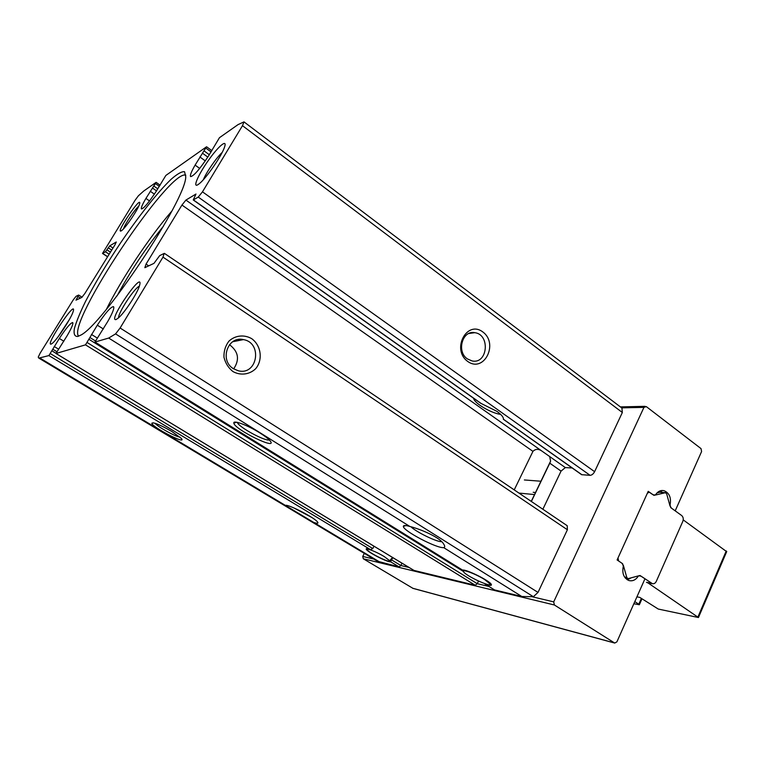 <?xml version="1.0" encoding="UTF-8"?>
<svg xmlns="http://www.w3.org/2000/svg" width="765" height="765" viewBox="0 0 765 765"><rect width="100%" height="100%" fill="white"/><g stroke="black" fill="none" stroke-linecap="round" stroke-linejoin="round"><path stroke-width="1.15" d="M638.163 576.341C635.61 580.061 632.502 581.457 628.84 580.511C623.724 578.034 621.878 573.31 623.303 566.32L622.557 563.652L617.097 559.951L648.223 491.331L653.999 495.385L655.682 494.601C657.948 491.321 660.731 490.011 664.01 490.681C669.413 492.985 671.421 497.757 670.044 505.005L670.752 507.635L675.199 510.848L701.591 451.541L701.017 448.606L646.32 406.617L643.958 407.372L553.707 601.873L554.376 604.981L614.725 643.059L616.896 641.864L644.962 578.789L640.009 575.51L637.369 576.198M409.046 567.458L400.85 565.507L399.158 566.942L390.571 561.759L392.818 557.628M390.571 561.759C388.391 562.82 367.401 552.062 366.253 549.299C365.804 548.352 367.219 548.467 370.49 549.633L48.893 355.582L38.833 358.116L38.25 357.092L40.143 353.172L73.124 300.062L76.031 296.323L78.604 295.07L75.993 300.157L81.769 297.451L84.819 293.559L114.989 244.81L116.261 241.998L109.73 245.852L105.465 251.771L102.5 253.454L135.089 200.258L138.379 195.811L143.734 191.02L156.108 182.357L145.924 198.431C142.328 204.542 140.846 208.051 141.468 208.95C143.81 208.472 148.678 202.677 156.06 191.566L165.852 175.443L206.435 146.861L195.104 165.106C191.298 171.714 189.806 175.539 190.628 176.6C193.727 176.132 199.675 169.285 208.491 156.041L219.459 137.69L238.078 124.59L243.997 121.884L242.486 125.68L202.476 191.833L198.25 197.083L193.239 199.961L195.983 194.033L185.924 200.076L181.946 205.049L146.048 264.097L144.843 267.674L153.956 263.37L159.694 255.615L164.15 253.445L162.983 257.126L120.115 328.013L115.563 333.894L108.687 338.063L94.937 342.06L107.722 321.539C112.637 312.923 114.568 307.951 113.516 306.631C110.696 306.861 105.293 313.048 97.308 325.182L85.489 344.852L55.96 353.487L67.119 335.739C71.604 328.042 73.469 323.652 72.713 322.562C70.562 322.859 66.106 328.166 59.326 338.465L48.893 355.582M373.989 546.21L372.794 548.543L370.49 549.633M164.456 253.406L567.209 525.708L567.391 529.743L538.015 592.416L533.358 596.719L521.807 596.499L494.515 589.92L484.972 584.001C489.763 585.674 491.885 585.818 491.331 584.441C490.04 580.96 465.952 568.969 462.615 570.126L94.937 342.06M391.642 559.942L400.85 565.507L402.017 563.193M531.369 501.477L549.777 463.179L550.58 461.171L549.71 456.571L185.924 200.076M542.863 509.251L561.061 471.097L565.335 467.587L572.134 467.97M514.223 489.887L532.947 451.369C535.443 448.892 538.331 448.72 541.601 450.853M77.896 336.409L79.895 335.51C101.066 327.602 186.603 199.196 185.732 176.619L184.537 171.704C181.793 171.35 177.346 173.856 171.197 179.211C157.791 192.025 138.695 216.199 120.382 243.184C106.478 264.068 94.841 283.519 85.479 301.534C80.086 312.56 76.385 321.568 74.377 328.577C73.497 334.123 74.664 336.734 77.896 336.409M116.06 319.55L118.384 317.982C124.513 312.856 137.193 293.578 139.431 285.976C145.159 266.889 106.899 321.912 116.06 319.55M121.339 230.801L121.912 230.37C126.062 227.253 138.207 209.161 139.536 204.112C142.701 193.143 114.224 234.932 121.339 230.801M51.121 344.126L52.431 343.255C57.538 339.23 71.728 317.408 73.258 311.24C77.026 297.968 44.676 346.038 51.121 344.126M197.925 184.69L199.359 183.638C206.263 178.226 221.783 155.754 224.508 147.176C227.645 138.369 218.369 146.182 208.386 160.401C198.355 174.496 192.311 188.276 197.925 184.69M399.158 566.942L377.231 561.137L307.253 519.158L313.851 522.495C317.513 523.662 318.709 523.451 317.437 521.854C314.071 517.37 287.707 503.848 285.441 505.435L286.665 506.793L307.262 519.158M488.845 586.439L477.245 583.685L475.247 585.273L413.989 570.422M171.733 431.422L181.267 438.355C187.721 445.555 152.12 427.262 151.824 423.236C153.363 421.993 160 424.718 171.733 431.422M232.933 371.551C240.545 375.768 249.495 374.62 255.644 368.74C263.084 359.933 261.2 345.503 251.685 338.656C244.188 334.353 235.19 335.309 228.898 341.171C225.417 345.828 223.772 351.164 223.954 357.188C225.359 363.069 228.353 367.85 232.933 371.551M521.807 596.499L443.652 547.606C445.077 547.338 445.058 546.114 443.595 543.934C439.76 537.221 420.587 529.16 409.887 526.483L108.687 338.063M621.897 408.089L622.347 412.498L594.606 471.68C593.353 473.984 591.852 475.199 590.083 475.323L198.25 197.083M467.711 361.434C483.958 373.282 498.943 343.676 482.83 331.962C466.774 319.703 451.187 349.662 467.711 361.434M443.652 547.606C436.978 548.629 402.782 530.633 403.365 526.397C403.365 525.182 405.546 525.211 409.887 526.483M259.909 432.933C264.747 435.983 268.075 438.536 269.902 440.602C279.292 451.35 234.32 429.442 233.841 423.083C232.866 419.698 247.984 425.359 259.909 432.933M480.563 403.174L496.848 411.312C500.673 414.066 502.844 416.389 503.37 418.283L503.389 419.316L581.62 474.673L590.083 475.323M473.611 398.278L473.64 398.412C474.338 403.27 491.149 413.196 500.626 414.391M441.615 541.668C436.834 542.06 416.495 532.191 410.929 526.789M311.537 517.312L293.492 507.75M233.679 368.864C239.875 359.588 238.47 351.527 229.481 344.69M233.449 368.72L238.202 370.748C257.413 375.921 262.921 342.768 243.423 339.612C227.76 335.606 219.163 360.439 233.449 368.72M467.425 358.928L472.11 360.956C487.735 364.389 490.518 334.468 474.759 332.679C462.366 330.002 456.256 351.68 467.425 358.928M364.303 553.382L362.734 556.442L363.279 558.766L413.043 588.39M222.175 152.426C216.438 157.667 206.263 172.421 203.375 179.66M69.452 319.407L58.408 336.39M138.723 206.148C134.889 209.304 124.963 224.107 123.49 228.859M139.373 286.167C134.554 287.831 118.145 312.78 118.537 317.838M185.819 175.185C169.505 168.577 66.22 323.624 78.613 336.141M171.714 211.245C149.395 237.083 121.692 278.68 106.45 309.223M117.064 295.864C130.356 271.183 145.819 247.956 163.471 226.182M269.27 439.923C265.312 441.453 239.818 427.74 237.485 422.816L237.676 422.462M179.985 437.111C175.654 436.796 157.58 426.755 155.018 423.236M87.306 342.615L477.245 583.685L478.507 581.065M484.685 579.583L490.078 583.953C492.316 588.132 465.751 575.882 463.561 571.761C461.008 568.443 475.572 573.788 484.685 579.583M384.25 556.566L389.672 560.707C391.527 563.939 369.093 553.038 367.391 549.911C365.498 547.491 376.523 551.823 384.25 556.566M636.939 596.824L639.836 597.427L658.273 609.055L698.455 617.527L647.831 582.796M641.08 576.169L652.335 583.638C654.008 584.02 655.328 583.265 656.303 581.352L682.81 521.386C683.661 518.947 683.269 516.997 681.644 515.514L671.441 508.132L669.977 505.885L666.726 494.037L665.502 492.679L655.108 495.118L652.813 494.649L649.208 492.163L647.343 493.262L617.996 557.962L618.617 560.984L621.84 563.164L623.37 565.412L626.784 577.412L627.902 578.703L638.746 575.796L641.08 576.169M633.86 603.757L639.339 604.742L638.785 604.235L641.357 598.44M634.816 601.606L638.785 604.235M726.673 551.661L683.222 519.894M662.404 492.431L660.272 490.824M665.062 492.641L659.669 492.268L657.001 492.937M627.223 579.746L630.609 578.168M56.792 351.651L52.871 349.27M55.96 353.267L52.096 350.934M372.794 548.543L50.423 353.65M63.849 341.228L59.326 338.465M58.398 349.05L54.2 346.497M156.509 190.858L152.541 188.075M154.387 194.128L150.227 191.231M157.8 188.831L153.975 186.153M159.378 186.364L155.524 183.657M149.538 200.937L145.924 198.431M148.687 265.857L146.048 264.097M561.061 471.097L549.777 463.179M532.947 451.369L181.946 205.049M565.335 467.587L549.71 456.571M462.615 570.126L95.013 342.07M494.515 589.92L484.972 584.001M103.371 328.988L97.308 325.182M472.722 332.966L472.235 332.603M199.684 168.424L195.104 165.106M285.441 505.435L40.086 358.163M380.348 562.409L313.851 522.495M414.219 570.566L56.008 353.497M475.247 585.273L85.489 344.852M567.391 529.743L162.983 257.126M538.015 592.416L120.115 328.013M313.746 522.457L285.412 505.445M533.358 596.719L115.563 333.894M622.347 412.498L242.486 125.68M594.606 471.68L202.476 191.833M80.411 298.092L77.982 296.552M77.762 299.345L76.682 298.666M113 248.023L109.73 245.852M111.719 250.098L108.238 247.784M110.447 252.154L106.957 249.839M239.627 340.368L238.345 339.517M109.166 254.219L105.465 251.771M235.783 341.123L234.893 340.54M107.636 256.696L102.673 253.416M582.002 474.807L503.399 419.201M481.233 403.518L193.43 199.923M373.779 559.072L362.734 556.442M643.958 407.372L621.649 407.85M553.707 601.873L532.583 596.843M554.376 604.981L363.279 558.766M614.467 642.935L412.612 588.228M535.672 492.526L533.195 492.297M534.678 494.592L518.947 493.081M463.418 571.484L89.218 339.488M95.3 340.865L90.031 337.595M97.059 337.92L91.446 334.429M205.278 160.889L199.875 156.959M207.812 157.102L202.601 153.296M209.323 154.731L204.303 151.059M211.092 151.939L206.034 148.228M651.617 583.293L646.473 582.328M697.919 617.02L726.243 550.943M664.861 492.679L659.669 492.268M626.784 577.412L624.517 576.992M366.253 549.299L366.578 548.668M160.134 185.187L156.108 182.357M286.665 506.803L38.833 358.116M622.232 408.29L243.997 121.884M405.899 525.565L403.365 526.397M286.559 505.426L285.316 505.808M232.713 341.735L243.423 339.612M468.83 333.511L474.759 332.679M82.075 297.231L78.671 295.07M235.63 341.161L234.769 340.588M107.578 256.791L102.5 253.454M480.554 403.193L193.239 199.961M645.115 406.339L620.396 406.894M614.725 643.059L412.832 588.333M664.01 490.681L661.782 490.508M541.094 481.242L524.369 479.961M236.691 422.261L233.841 423.083M153.373 422.816L151.824 423.236M414.095 570.518L55.96 353.487M211.895 150.667L206.627 146.804M490.078 583.953L490.518 583.446M463.753 570.833L463.877 570.164M531.245 501.4L550.58 461.171M389.672 560.707L392.56 557.465M367.535 549.27L367.64 548.773M698.455 617.527L726.75 551.489M648.749 492.125L647.888 492.058M627.902 578.703L625.464 578.244M652.335 583.638L647.19 582.672M639.339 604.742L641.959 598.832"/></g></svg>
